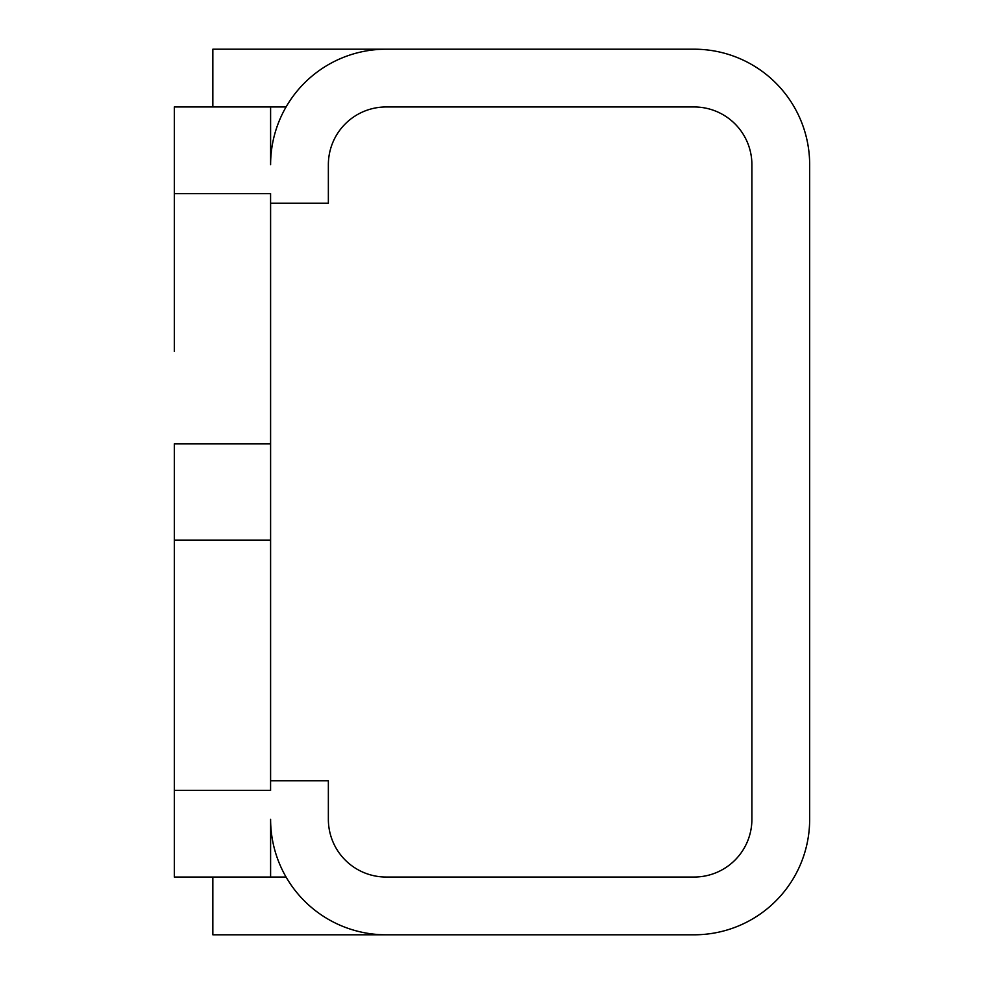 <?xml version="1.0" encoding="UTF-8"?>
<svg xmlns="http://www.w3.org/2000/svg" width="984" height="984" viewBox="0 0 984 984"><rect width="100%" height="100%" fill="white"/><g stroke="black" fill="none" stroke-linecap="round" stroke-linejoin="round"><path stroke-width="1.48" d="M212.839 106.961L212.839 49.2L386.109 49.2A115.509 115.509 0 0 0 270.6 164.709L270.6 106.961L286.073 106.961M386.109 106.961L694.15 106.961A57.761 57.761 0 0 1 751.899 164.709L751.899 819.291A57.761 57.761 0 0 1 694.15 877.039L386.109 877.039A57.761 57.761 0 0 1 328.361 819.291L328.361 780.779L270.6 780.779L270.6 203.221L328.361 203.221L328.361 164.709A57.761 57.761 0 0 1 386.109 106.961M286.073 877.039L174.34 877.039L174.34 790.41L270.575 790.41L270.575 540.13L174.34 540.13L174.34 790.41M212.839 877.039L212.839 934.8L694.15 934.8A115.509 115.509 0 0 0 809.66 819.291L809.66 164.709A115.509 115.509 0 0 0 694.15 49.2L386.109 49.2M270.6 877.039L270.6 819.291A115.509 115.509 0 0 0 386.109 934.8M270.6 106.961L174.34 106.961L174.34 193.59L270.575 193.59L270.575 443.87L174.34 443.87L174.34 632.54M174.34 351.46L174.34 193.59"/></g></svg>
